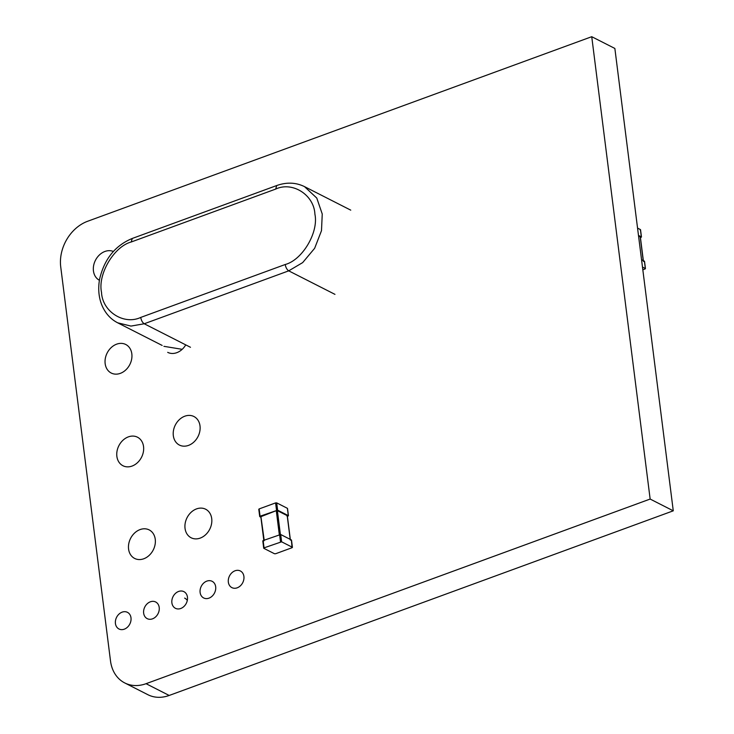 <?xml version="1.0" encoding="UTF-8"?>
<svg xmlns="http://www.w3.org/2000/svg" width="734" height="734" viewBox="0 0 734 734"><rect width="100%" height="100%" fill="white"/><g stroke="black" fill="none" stroke-linecap="round" stroke-linejoin="round"><path stroke-width="1.1" d="M292.068 547.711L292.306 547.243L281.608 541.811L264.057 547.858L263.139 540.554L280.691 534.508L291.38 539.949L292.068 547.711L275.617 553.739L274.516 553.757L263.827 548.326L264.057 547.858L263.827 548.326M262.9 541.022L263.139 540.554L262.9 541.022M290.279 539.967L287.205 515.635L286.976 516.103L287.205 515.635L277.379 510.644L276.278 510.662L260.928 516.663L264.24 540.536M288.077 516.075L288.306 515.617L277.617 510.176L260.065 516.222L259.139 508.928L275.589 502.9L276.69 502.873L287.389 508.313L288.306 515.617L287.398 516.323M260.891 517.231L259.827 516.69L260.065 516.222L259.827 516.69M258.909 509.387L259.139 508.928L258.909 509.387M642.479 267.038L645.324 268.488L644.406 261.185L644.177 261.653L644.406 261.185L641.553 259.735M642.828 269.782L645.094 268.956M638.562 236.027L640.231 236.88L643.305 261.212M638.479 235.403L641.332 236.853L640.406 229.558L640.176 230.017L640.406 229.558L637.562 228.109M640.424 237.568L641.094 237.321M124.743 682.932L147.855 694.694A37.498 29.782 -63 0 0 169.178 695.456L673.271 510.818L614.863 48.453L591.742 36.7L87.796 221.209A37.498 29.782 -63 0 0 60.729 266.892L110.485 660.784A37.498 29.782 -63 0 0 124.743 682.932A37.498 29.782 -63 0 0 146.057 683.693L650.15 499.056L591.742 36.7M673.271 510.818L650.15 499.056M167.701 352.357A16.01 12.726 -63 0 0 176.802 352.678A16.01 12.726 -63 0 0 185.739 344.87M200.226 538.095A16.01 12.726 -63 0 0 211.53 523.966A16.01 12.726 -63 0 0 205.639 509.222A16.01 12.726 -63 0 0 187.042 517.727A16.01 12.726 -63 0 0 191.115 537.765A16.01 12.726 -63 0 0 200.226 538.095M188.51 445.391A16.01 12.726 -63 0 0 199.822 431.262A16.01 12.726 -63 0 0 193.923 416.517A16.01 12.726 -63 0 0 175.325 425.023A16.01 12.726 -63 0 0 179.408 445.061A16.01 12.726 -63 0 0 188.51 445.391M113.348 251.459A16.01 12.726 -63 0 0 95.264 260.653A16.01 12.726 -63 0 0 99.411 280.269M120.339 373.358A16.01 12.726 -63 0 0 131.643 359.229A16.01 12.726 -63 0 0 125.753 344.485A16.01 12.726 -63 0 0 107.155 352.999A16.01 12.726 -63 0 0 111.238 373.037A16.01 12.726 -63 0 0 120.339 373.358M152.516 618.835A9.34 7.423 -63 0 0 159.104 610.587A9.34 7.423 -63 0 0 155.672 601.99A9.34 7.423 -63 0 0 144.818 606.954A9.34 7.423 -63 0 0 147.204 618.643A9.34 7.423 -63 0 0 152.516 618.835M143.763 558.776A16.01 12.726 -63 0 0 155.067 544.646A16.01 12.726 -63 0 0 149.176 529.902A16.01 12.726 -63 0 0 130.579 538.407A16.01 12.726 -63 0 0 134.661 558.446A16.01 12.726 -63 0 0 143.763 558.776M132.047 466.072A16.01 12.726 -63 0 0 143.359 451.942A16.01 12.726 -63 0 0 137.469 437.198A16.01 12.726 -63 0 0 118.871 445.703A16.01 12.726 -63 0 0 122.945 465.741A16.01 12.726 -63 0 0 132.047 466.072M208.97 598.155A9.34 7.423 -63 0 0 215.567 589.907A9.34 7.423 -63 0 0 212.135 581.31A9.34 7.423 -63 0 0 201.281 586.273A9.34 7.423 -63 0 0 203.667 597.962A9.34 7.423 -63 0 0 208.97 598.155M180.738 608.495A9.34 7.423 -63 0 0 187.335 600.247A9.34 7.423 -63 0 0 183.904 591.65A9.34 7.423 -63 0 0 173.05 596.614A9.34 7.423 -63 0 0 175.435 608.303A9.34 7.423 -63 0 0 180.738 608.495M237.201 587.815A9.34 7.423 -63 0 0 243.798 579.566A9.34 7.423 -63 0 0 240.357 570.969A9.34 7.423 -63 0 0 229.513 575.933A9.34 7.423 -63 0 0 231.889 587.622A9.34 7.423 -63 0 0 237.201 587.815M124.285 629.176A9.34 7.423 -63 0 0 130.881 620.927A9.34 7.423 -63 0 0 127.441 612.33A9.34 7.423 -63 0 0 116.596 617.294A9.34 7.423 -63 0 0 118.972 628.983A9.34 7.423 -63 0 0 124.285 629.176M163.921 346.329L182.188 349.32M187.298 600.458A10.68 8.478 -63 0 0 184.656 598.1M281.608 541.811L280.691 534.508M280.507 541.83L279.59 534.535M279.351 534.994L276.278 510.662M280.452 534.976L277.379 510.644M277.617 510.176L276.69 502.873M276.516 510.203L275.589 502.9M169.178 695.456L146.057 683.693M334.961 294.362L288.719 270.846L302.665 262.607L314.647 248.294L321.492 230.687L322.244 214.016L316.776 198.061L304.509 186.629L350.751 210.144M190.473 347.283L144.231 323.767L288.719 270.846C286.939 269.644 285.774 267.534 285.214 264.506C302.472 259.946 318.804 232.265 314.904 214.172C314.088 194.95 292.517 181.151 275.681 189.078L131.202 242C113.944 246.56 97.613 274.241 101.512 292.334C102.329 311.555 123.899 325.355 140.726 317.427L285.214 264.506M131.202 242L132.258 238.458C115.137 245.551 104.246 259.166 99.576 279.305C97.897 289.012 98.76 297.866 102.164 305.858C105.595 313.601 110.761 319.253 117.679 322.813L130.973 326.079L144.231 323.767C142.451 322.565 141.286 320.455 140.726 317.427M304.509 186.629C295.903 182.408 286.645 182.041 276.736 185.537L275.681 189.078M292.426 547.39L291.508 540.086M263.699 548.179L262.781 540.875M290.407 540.114L287.333 515.782M263.882 540.857L260.799 516.525M288.434 515.754L287.508 508.46M259.708 516.543L258.781 509.249M645.452 268.635L644.535 261.332M643.434 261.359L640.36 237.027M641.461 236.999L640.534 229.696M117.679 322.813L162.141 345.43M132.258 238.458L276.736 185.537"/></g></svg>

